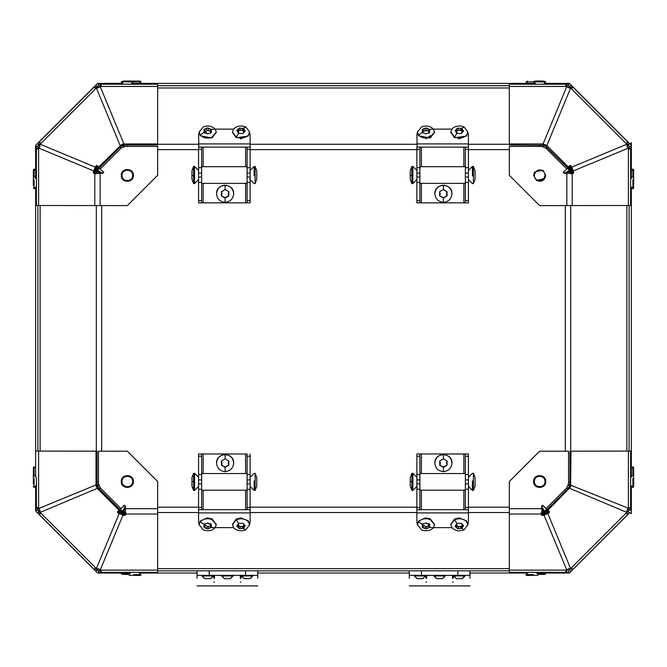 <?xml version="1.0" encoding="UTF-8"?>
<svg xmlns="http://www.w3.org/2000/svg" width="667" height="667" viewBox="0 0 667 667"><rect width="100%" height="100%" fill="white"/><g stroke="black" fill="none" stroke-linecap="round" stroke-linejoin="round"><path stroke-width="1" d="M99.983 569.31L99.983 570.827L100.625 570.827L99.983 570.827L100.275 569.835M126.046 512.956L123.628 512.323L123.32 514.157M123.628 512.323L122.911 514.057L123.812 510.822L122.52 513.932M126.046 514.032L123.628 513.398M122.711 506.945L124.379 505.169M122.745 506.92L123.528 506.095M119.885 509.505L120.969 508.613M121.794 507.854L122.461 507.203M121.861 513.707L123.17 510.555L121.477 513.557L122.228 511.747L120.077 510.488L119.777 509.396M122.228 511.747L121.477 512.506L119.326 511.247L119.018 510.155M121.102 513.398L121.477 512.506M97.507 569.801L96.073 568.359L97.507 569.801L98.583 568.726L97.507 569.801L98.074 568.776M39.995 510.063L38.919 511.139L40.379 512.665L38.919 511.214L39.953 510.655M100.233 487.877L99.333 488.953M97.065 482.033L98.466 482.124M37.894 508.738L39.411 508.738L37.894 508.738L38.903 508.454L36.385 507.454L36.385 477.555M39.411 147.74L37.894 147.74M97.924 166.208L96.832 166.517L96.023 167.901L95.264 167.142L93.288 172.478L93.847 173.47L102.91 173.295L103.452 172.003L100.167 168.993L120.96 148.199L125.246 146.423L157.654 146.423L157.654 175.296L127.339 205.611L36.385 205.494L36.385 149.116L38.903 148.132L37.894 147.824L39.411 147.824M95.881 173.995L96.507 171.577L94.681 171.269M96.507 171.577L94.789 170.86L98.016 171.761L94.906 170.469M94.806 173.995L95.439 171.586M101.893 170.669L103.677 172.336M101.926 170.702L102.726 171.469M99.341 167.842L100.233 168.926M100.992 169.751L101.642 170.418M95.131 169.81L98.282 171.119L95.281 169.426L97.09 170.177L98.349 168.026L99.441 167.725M97.09 170.177L96.331 169.426L97.59 167.275L98.683 166.967M95.439 169.051L96.331 169.426M38.919 145.273L39.962 145.923M98.583 87.752L97.507 86.685L98.074 87.811M100.167 168.993L120.96 148.199L119.885 147.29M126.813 145.022L126.713 146.423M99.983 87.252L99.983 85.735L100.275 86.752M567.017 87.252L567.017 85.735L566.725 86.752M540.287 146.423L540.187 145.022M547.115 147.29L546.031 148.191L541.754 146.423L509.346 146.423L509.346 175.296L539.661 205.611L630.615 205.494L630.615 149.116L628.097 148.132L626.53 144.339L627.53 141.771L629.598 143.764L571.002 85.176L573.07 87.31L570.51 88.319L566.5 86.452L565.616 84.225L568.534 84.15L543.547 84.15M568.417 87.752L569.493 86.685L568.926 87.811M627.038 145.923L628.081 145.273M628.081 145.348L627.005 146.423L628.081 145.348L626.638 143.905M567.559 167.725L568.651 168.026L569.91 170.177L571.561 169.051M569.91 170.177L564.699 173.162L569.751 171.844L568.743 171.836L572.094 170.469M568.317 166.967L569.41 167.275L570.669 169.426M563.323 172.336L566.008 169.751M566.767 168.926L567.659 167.842M564.274 171.469L565.107 170.669M569.751 171.844L572.211 170.86L570.493 171.577L571.561 171.586L572.194 173.995M570.493 171.577L571.119 173.995M572.319 171.269L571.561 171.586M627.589 147.824L629.106 147.824L573.303 170.935L573.712 172.478L573.153 173.47L564.09 173.295L563.548 171.994L566.833 168.993L546.04 148.199L541.754 146.423L509.346 146.423M627.589 147.74L629.106 147.74M509.346 481.507L539.661 451.192L509.346 481.507L509.346 572.344L565.724 572.344L566.717 569.835L570.51 568.267L572.995 569.335L627.605 514.716L626.53 512.248L628.097 508.454L629.106 508.738L627.589 508.738L629.106 508.738M568.534 482.124L569.935 482.033M567.667 488.953L566.767 487.877M567.017 569.31L567.017 570.827L566.725 569.835M543.68 514.157L543.372 513.398L540.954 514.032M547.223 509.396L546.923 510.488L544.772 511.747L545.523 513.557L541.787 506.536L544.089 514.057L543.372 512.323L543.372 513.398M543.372 512.323L540.954 512.956M542.621 505.169L544.289 506.945M543.472 506.095L544.255 506.92M544.539 507.203L545.206 507.854M546.031 508.613L547.115 509.505M547.982 510.155L547.674 511.247L545.523 512.506L545.898 513.398M544.772 511.747L545.523 512.506M568.926 568.776L569.493 569.801L568.417 568.726L569.493 569.801L570.927 568.359L569.493 569.801M628.081 511.139L627.047 510.655M629.106 205.503L629.106 451.075L630.615 451L630.615 477.555M38.603 508.237L38.603 451.084L36.385 451.075L37.894 451.075L37.894 205.503M443.989 197.774L443.472 198.007M225.696 197.774L225.179 198.007M632.891 478.506L632.891 487.477L630.615 485.201L630.615 507.312M630.615 508.129L630.615 510.255L629.106 510.255L629.106 508.129L630.615 508.129L630.615 507.345M628.397 451.084L630.615 451.075L630.615 507.454L628.397 508.237L628.397 451.084L571.002 451.192L570.61 486.968L547.765 510.372L549.541 511.714M629.106 451.075L569.935 451.184L569.935 484.909L628.397 508.237M626.963 513.148L626.455 513.723M628.522 511.656L629.598 512.731L627.53 514.799M628.522 511.589L629.598 512.731M571.994 568.184L571.411 568.701M569.935 570.243L571.002 571.319L573.07 569.259M572.995 569.335L627.605 514.716M567.017 570.744L565.616 570.827M568.534 570.827L568.534 572.344L565.616 572.344M509.346 572.344L565.724 572.344M568.534 451.192L539.661 451.192L568.534 451.192L568.534 483.6L566.758 487.885L545.965 508.679L542.963 505.394L541.662 505.886L541.829 510.472L541.787 508.688L509.346 508.688M548.741 510.914L548.432 512.006L544.022 514.074L544.022 515.141L542.471 515.549L541.487 514.991L541.829 510.472M544.022 514.074L542.471 514.474L541.487 513.923M547.057 512.815L547.815 513.573L544.022 515.141L566.717 569.835M549.5 511.672L549.191 512.765L547.815 513.573L570.51 568.267M569.935 484.909L568.676 487.944L547.007 509.613L547.765 510.372M568.676 487.944L626.53 512.248M569.935 451.184L571.002 451.192M629.106 507.345L629.106 508.129M542.838 84.175L539.695 84.184M566.5 86.452L509.346 86.452L509.346 84.15L535.909 84.15M565.616 84.225L566.408 84.217L566.408 85.735L568.534 85.735L568.534 84.217M571.002 85.176L569.935 86.318L571.994 88.377M571.436 87.819L572.511 86.752L573.07 87.31M569.935 86.318L571.002 85.243M626.455 142.846L628.522 144.906L629.598 143.83M627.53 141.771L628.089 142.329L627.022 143.397M629.106 146.306L630.615 146.306L629.106 146.231L629.106 149.225M630.615 146.306L630.615 178.923L632.891 176.647L632.891 169.026L633.65 169.785L633.65 188.019L632.891 188.778L632.891 179.807M632.891 188.778L630.615 186.502L630.615 205.419M566.833 168.993L546.04 148.199M568.626 173.128L564.09 173.295L563.548 172.003L563.273 172.595M569.076 166.208L570.168 166.517L571.694 169.376L572.636 172.478L572.086 173.47M572.236 170.927L573.303 170.935L571.736 167.142L626.53 144.339M570.977 167.901L571.736 167.142L570.927 165.758L569.876 165.408M509.346 86.452L509.346 145.022L544.731 145.298L567.767 167.942L569.835 165.458M546.098 146.281L546.857 145.523L568.526 167.192M543.071 145.022L543.071 143.955L546.857 145.523L570.51 88.319M509.346 143.955L543.071 143.955L566.717 86.752M565.616 85.735L566.408 85.735M40.545 142.846L38.478 144.906L37.402 143.764L95.998 85.176L97.065 86.318L95.998 85.243L93.93 87.31L96.49 88.319L100.5 86.452L157.654 86.452L157.654 84.15L127.305 84.184M100.158 205.611L100.158 173.17L98.374 173.128M96.023 167.901L94.764 170.927L93.697 170.935L38.903 148.132L40.412 143.98L39.47 141.771L37.402 143.83M157.654 86.452L157.654 145.022L123.929 145.022L123.929 143.955L121.878 144.355L98.474 167.192L97.124 165.408M123.929 145.022L120.902 146.281L120.143 145.523L96.49 88.319M157.654 143.955L123.929 143.955L100.283 86.752M120.902 146.281L99.233 167.942L98.474 167.192M97.165 165.458L96.073 165.758L95.264 167.142L40.47 144.339M94.764 170.927L94.364 172.478L94.914 173.47M100.158 173.17L102.91 173.295L103.452 171.994L103.727 172.595M120.96 148.199L125.246 146.423L157.654 146.423M36.385 146.306L37.894 146.231L36.385 146.306L36.385 178.923L34.109 176.647L33.35 177.405L33.35 185.251M34.109 179.807L34.109 188.778L36.385 186.502L36.385 205.419M37.894 146.306L37.894 149.225M39.47 141.771L38.911 142.329L39.978 143.397M97.065 86.318L95.006 88.377M95.564 87.819L94.489 86.752L93.93 87.31M100.5 86.452L101.384 84.225L98.466 84.15L123.453 84.15M101.384 84.225L100.592 84.217L100.592 85.735L98.466 85.735L98.466 84.217M101.384 85.735L100.592 85.735M124.162 84.175L131.124 84.175M118.259 510.914L118.568 512.006L119.943 512.815L119.185 513.573L124.529 515.549L125.513 514.991L125.338 505.894L124.037 505.394L121.035 508.679L100.242 487.885L98.466 483.6L98.466 451.192L127.339 451.192L98.466 451.192M119.943 512.815L122.978 514.074L122.978 515.141L100.283 569.835L96.49 568.267L94.005 569.335L39.395 514.716L40.47 512.248L38.903 508.454L95.998 484.917L96.39 486.968L97.565 488.703L119.235 510.372L117.459 511.714M37.894 451.075L97.065 451.184L97.065 484.909L98.324 487.944L40.47 512.248M97.065 484.909L95.998 484.917L95.998 451.192L97.065 451.184M38.603 451.084L95.998 451.192M98.324 487.944L119.993 509.613L119.235 510.372M117.5 511.672L117.809 512.765L119.185 513.573L96.49 568.267M122.978 514.074L124.529 514.474L125.513 513.923M125.171 510.472L125.213 508.688L157.654 508.688L157.654 572.344L101.276 572.344L100.283 569.835M157.654 481.507L127.339 451.192L157.654 481.507L157.654 508.688M98.466 570.827L100.592 570.827L100.592 572.344L98.466 572.344L98.466 570.752L99.983 570.744M100.592 572.344L101.384 572.344M100.592 570.827L101.384 570.827M93.93 569.259L95.998 571.319L97.065 570.177L95.589 568.701M95.006 568.184L97.065 570.243M40.037 513.148L38.478 511.589L37.402 512.656L39.47 514.799M38.478 511.589L37.402 512.731M38.478 511.656L40.545 513.723M36.385 507.345L36.385 510.255L37.894 510.255L37.894 508.129L36.385 508.129M37.894 507.345L37.894 508.129M34.109 478.506L34.109 487.477L36.385 485.201L36.385 507.312M543.572 145.031L543.188 145.965M543.105 145.198L542.763 146.507M543.822 146.79L544.28 145.148M544.43 145.748L543.83 146.231M546.723 147.607L544.672 145.273M571.869 169.81L568.718 171.119M567.35 168.234L569.476 170.36L568.492 171.236M569.201 170.519L564.699 173.162L568.743 171.836M570.06 173.162L570.06 171.761L568.984 171.561L572.044 170.293M569.926 485.409L568.984 485.026M569.751 484.942L568.451 484.609M568.176 485.659L569.81 486.118M569.201 486.268L568.718 485.668M567.35 488.552L569.685 486.51M546.715 509.188L544.589 511.314L541.787 506.536L544.48 513.932M545.139 513.707L543.83 510.555M544.43 511.039L543.713 510.322M543.105 511.589L543.105 510.572M541.804 511.897L543.188 511.897L543.188 510.822M123.428 145.031L124.004 146.548M123.895 145.198L124.237 146.507M123.178 146.79L122.72 145.148M122.57 145.748L123.17 146.231M120.277 147.607L122.328 145.273M98.282 171.119L102.301 173.162L97.249 171.844L98.016 171.561L101.201 172.603M99.65 168.234L97.524 170.36L98.508 171.236M97.799 170.519L102.301 173.162L98.257 171.836M97.249 171.844L96.94 173.162M97.074 485.409L98.591 484.834M97.249 484.942L98.549 484.609M98.824 485.659L97.19 486.118M97.799 486.268L98.282 485.668M99.65 488.552L97.315 486.51M123.17 510.555L125.213 506.536L123.812 510.822M120.285 509.188L122.411 511.314L123.287 510.322M122.57 511.039L125.213 506.536L123.895 510.572M123.895 511.589L125.196 511.897M543.213 510.689L543.872 510.647M568.301 171.327L568.401 171.752L568.301 171.327M569.935 171.677L569.66 170.018M544.547 513.915L541.787 506.336M569.851 485.935L568.301 485.259M98.699 485.259L97.149 485.935M125.213 506.336L122.453 513.915M133.4 175.404C133.733 183.225 120.944 183.225 121.269 175.404C120.944 167.592 133.733 167.592 133.4 175.404M208.221 518.009L207.145 518.009M242.038 518.067L240.012 518.076M247.09 483.875L250.125 483.875L250.125 509.705L247.09 509.705L247.09 453.985L201.617 453.969L201.617 479.906L198.583 479.906L198.583 453.969L201.617 453.969M247.09 453.985L198.583 453.969M201.617 509.688L247.09 509.688M250.125 453.985L250.125 479.906L247.09 479.906M250.125 483.875L250.125 479.906M250.125 509.705L247.09 509.705M198.583 483.875L201.617 483.875L201.617 509.705L198.583 509.705L198.583 479.906M201.617 483.875L201.617 479.906M201.617 509.705L198.583 509.705M249.6 524.22L250.125 522.269L250.125 509.688M198.583 509.688L198.583 522.269L199.116 524.237M233.483 527.622L215.216 527.622M426.505 518.009L425.429 518.009M460.33 518.067L458.296 518.076M465.383 483.875L468.417 483.875L468.417 509.705L465.383 509.705L465.383 453.985L419.91 453.969L419.91 479.906L416.875 479.906L416.875 453.969L419.91 453.969M465.383 474.545L468.417 474.545L468.417 453.985L465.383 453.985L468.417 453.969L416.875 453.969M419.91 509.688L465.383 509.688M468.417 474.545L468.417 479.906L465.383 479.906M468.417 483.875L468.417 479.906M468.417 509.705L465.383 509.705M417.409 524.237L416.875 522.269L416.875 479.906M416.875 483.875L419.91 483.875L419.91 509.705L416.875 509.705L419.91 509.705M419.91 483.875L419.91 479.906M467.892 524.22L468.417 522.269L468.417 509.688M451.776 527.622L433.508 527.622M458.629 138.761L459.997 138.761M425.971 138.794L430.515 135.576M467.892 132.541L468.417 134.501L468.417 173.07L465.383 173.07L465.383 147.124L419.91 147.124L419.91 202.86L465.383 202.86L465.383 177.03L468.417 177.03L468.417 202.86L465.383 202.86L468.417 202.86M421.419 166.692L421.419 147.124L416.875 147.14L419.91 147.14M416.875 202.86L419.91 202.86L416.875 202.86L416.875 177.03L419.91 177.03M419.91 173.07L416.875 173.07L416.875 177.03M416.875 173.07L416.875 147.14M468.159 147.124L463.865 147.124L463.865 166.692M465.383 173.07L465.383 177.03M468.417 173.07L468.417 177.03M417.409 132.525L416.875 134.501L417.133 147.124M433.483 129.131L451.792 129.131M240.337 138.761L241.704 138.761M249.6 132.541L250.125 134.501L250.125 173.07L247.09 173.07L247.09 147.124L201.617 147.124L201.617 202.86L247.09 202.86L247.09 177.03L250.125 177.03L250.125 202.86L247.09 202.86L250.125 202.86M203.135 166.692L203.135 147.124L198.583 147.14L201.617 147.14M198.583 202.86L201.617 202.86L198.583 202.86L198.583 177.03L201.617 177.03M201.617 173.07L198.583 173.07L198.583 177.03M198.583 173.07L198.583 147.14M249.867 147.124L245.581 147.124L245.581 166.692M247.09 173.07L247.09 177.03M250.125 173.07L250.125 177.03M199.116 132.525L198.583 134.501L198.841 147.124M215.191 129.131L233.5 129.131M206.695 132.433L205.778 132.65M97.065 171.677L97.34 170.018M98.699 171.327L98.599 171.752L98.699 171.327M123.787 510.689L123.128 510.647M241.029 575.304L241.029 578.306M257.704 575.304L257.704 578.306M213.74 578.306L213.74 575.304M197.065 578.306L197.065 575.304M197.065 570.785L197.065 575.338L209.196 575.371L209.196 570.827M209.196 575.371L245.581 575.371L245.581 570.827M245.581 575.371L257.704 575.338L257.704 570.785M240.27 578.322C240.27 588.094 240.27 588.094 240.27 578.322L240.27 575.371M214.499 578.322C214.499 588.094 214.499 588.094 214.499 578.322L214.499 575.371M453.26 575.304L453.26 578.306M469.935 575.304L469.935 578.306M425.971 578.306L425.971 575.304M409.296 578.306L409.296 575.304M409.296 570.785L409.296 575.338L421.419 575.371L421.419 570.827M421.419 575.371L457.804 575.371L457.804 570.827M457.804 575.371L469.935 575.338L469.935 570.785M452.501 578.322C452.501 588.094 452.501 588.094 452.501 578.322L452.501 575.371M426.73 578.322C426.73 588.094 426.73 588.094 426.73 578.322L426.73 575.371M207.679 575.921L201.918 575.913L204.802 578.673L210.564 578.673L213.44 575.913L207.679 575.921M227.389 575.938L221.627 575.929L224.504 578.689L230.265 578.689L233.15 575.929L227.389 575.938M247.09 575.921L241.329 575.913L244.214 578.673L249.975 578.673L252.851 575.913L247.09 575.921M419.91 575.921L414.149 575.913L417.025 578.673L422.786 578.673L425.671 575.913L419.91 575.921M439.611 575.938L433.85 575.929L436.735 578.689L442.496 578.689L445.373 575.929L439.611 575.938M459.321 575.921L453.56 575.913L456.436 578.673L462.198 578.673L465.082 575.913L459.321 575.921M542.88 170.16L545.731 175.304L544.806 178.523L536.443 180.44L533.6 175.304L534.525 172.078L542.88 170.16M133.4 481.516C133.733 489.336 120.944 489.336 121.269 481.516C120.944 473.695 133.733 473.695 133.4 481.516M545.731 481.516C546.056 489.336 533.267 489.336 533.6 481.516C533.267 473.695 546.056 473.695 545.731 481.516M633.65 468.417L633.65 486.718L632.891 487.477M528.364 572.303L526.088 574.57L533.208 574.562M535.943 572.303L538.219 574.57C536.81 575.98 540.195 575.071 531.224 575.338L526.93 575.329L531.19 575.321M543.522 84.175L545.798 81.908L544.08 81.141L535.384 81.149L544.08 81.141C536.585 80.807 533.116 81.057 533.667 81.908L544.697 81.899M535.943 84.175L533.667 81.908M422.311 527.422L422.453 526.688L422.62 527.639L425.996 528.898L429.656 527.389L429.631 524.387L425.946 522.911L422.278 524.42L422.311 527.422L425.996 528.898L429.656 527.389L429.498 526.655L429.656 527.389L433.417 527.73C430.39 530.707 426.496 531.466 421.736 529.998L417.409 524.746L418.526 521.752C421.552 518.776 425.446 518.017 430.207 519.485L434.534 524.746L433.417 527.73M422.62 525.788L423.287 525.638L423.287 527.689M423.287 525.638L424.462 525.463L425.571 526.972L426.822 526.388L426.822 528.439M418.526 521.752L422.278 524.42L422.436 525.162L422.278 524.42L425.946 522.911L427.48 524.029L429.631 524.387L429.49 525.129L429.631 524.387M417.417 524.395L418.526 521.06L425.229 518.026L430.207 518.793L434.517 524.395M428.681 527.664L428.681 525.613L426.822 526.388M425.229 518.026L426.705 518.026M429.49 524.262L429.031 525.888L429.498 526.655M422.453 526.688L422.911 525.929L422.436 524.279M440.345 463.073L439.878 464.157L440.704 465.583L442.58 466.667L444.23 466.658L447.19 464.766L446.465 463.073L447.082 460.947L443.405 458.829L439.728 460.947L439.728 465.199L443.405 467.317L447.082 465.199L447.082 460.947L443.405 458.829L439.728 460.947L440.345 463.073L439.62 461.264M446.465 463.073L447.04 460.889M434.842 463.073L434.842 463.065C434.367 452.026 452.443 452.026 451.968 463.065L451.968 463.065C451.426 468.234 448.566 471.094 443.405 471.636C438.236 471.094 435.384 468.234 434.842 463.073L434.842 463.065C435.384 457.904 438.236 455.052 443.405 454.502C448.566 455.052 451.426 457.904 451.968 463.073L451.968 463.073M439.728 460.947L439.878 461.989M439.728 465.199L439.878 464.157L439.728 465.199L443.405 467.317L447.19 464.774M462.973 525.187L462.973 526.33L463.415 525.421L461.18 523.236L456.945 523.453L455.094 526.155L457.479 528.631L461.714 528.414L463.557 525.713L461.18 523.236L456.945 523.453L456.628 524.162L456.945 523.453L454.519 519.768C459.096 518.042 463.065 518.576 466.416 521.377L467.892 524.771L464.14 529.773C459.555 531.499 455.594 530.965 452.243 528.164L450.759 524.771L454.519 519.768M457.02 525.913L456.795 524.829L457.02 525.913L458.504 526.413L458.504 528.472L457.479 528.631L456.795 527.147L455.094 526.155L455.686 525.538L455.094 526.155M457.479 528.631L456.795 527.147M450.775 524.42L454.519 519.068L458.938 518.026L466.416 520.677L467.875 524.42M458.588 518.051L460.063 518.051M458.504 526.413L461.872 526.488M455.686 525.538L456.72 524.537L456.72 523.603M460.664 526.305L460.664 528.356L461.714 528.414L463.557 525.713M464.14 529.773L461.714 528.414L461.931 525.104M460.664 528.356L458.504 528.472M468.417 486.418L472.436 490.428L472.436 480.915M473.42 490.378L473.42 473.303L472.436 473.303L468.417 477.322M473.42 473.353L475.062 477.622L475.062 486.11L473.42 490.428L472.436 490.428M416.875 477.322L412.856 473.303L412.856 490.428L411.873 490.428L410.23 486.11M412.856 473.303L411.873 473.303L411.873 490.42M410.23 485.643L410.23 478.306M131.057 84.175L133.333 81.908L122.303 81.899M123.478 84.175L121.202 81.908L122.92 81.141L131.616 81.149L122.92 81.141C130.64 80.807 134.109 81.066 133.333 81.908M33.35 483.959L33.35 468.417M131.057 572.303L128.781 574.57C130.19 575.98 126.805 575.071 135.776 575.338L140.07 575.329L135.81 575.321M133.792 574.562L140.912 574.57C141.629 575.396 139.92 575.654 135.776 575.338M244.681 525.187L244.681 526.33L245.123 525.421L242.888 523.236L238.653 523.453L236.802 526.155L239.186 528.631L243.422 528.414L245.273 525.713L242.888 523.236L238.653 523.453L238.336 524.162L238.653 523.453L236.226 519.768C240.804 518.042 244.772 518.576 248.124 521.377L249.6 524.771L245.848 529.773C241.271 531.499 237.302 530.965 233.95 528.164L232.475 524.771L236.226 519.768M238.728 525.913L238.511 524.829L238.728 525.913L240.212 526.413L240.212 528.472L239.186 528.631L238.511 527.147L236.802 526.155L237.394 525.538L236.802 526.155M239.186 528.631L238.511 527.147M232.483 524.42L236.226 519.068L240.645 518.026L248.124 520.677L249.583 524.42M240.295 518.051L241.771 518.051M240.212 526.413L243.58 526.488M237.394 525.538L238.436 524.537L238.436 523.603M242.371 526.305L242.371 528.356L243.422 528.414L245.273 525.713M245.848 529.773L243.422 528.414L243.638 525.104M242.371 528.356L240.212 528.472M204.019 527.422L204.16 526.688L204.327 527.639L207.704 528.898L211.372 527.389L211.339 524.387L207.654 522.911L203.994 524.42L204.019 527.422L207.704 528.898L211.372 527.389L211.214 526.655L211.372 527.389L215.124 527.73C212.098 530.707 208.204 531.466 203.443 529.998L199.116 524.746L200.233 521.752C203.26 518.776 207.154 518.017 211.914 519.485L216.241 524.746L215.124 527.73M204.327 525.788L205.002 525.638L205.002 527.689M205.002 525.638L206.17 525.463L207.279 526.972L208.529 526.388L208.529 528.439M200.233 521.752L203.994 524.42L204.152 525.162L203.994 524.42L207.654 522.911L209.188 524.029L211.339 524.387L211.197 525.129L211.339 524.387M199.133 524.395L200.233 521.06L206.945 518.026L211.914 518.793L216.233 524.395M210.397 527.664L210.397 525.613L208.529 526.388M206.945 518.026L208.421 518.026M211.197 524.262L210.739 525.888L211.214 526.655M204.16 526.688L204.619 525.929L204.152 524.279M222.053 463.073L221.586 464.157L222.411 465.583L224.287 466.667L225.938 466.658L228.906 464.766L228.172 463.073L228.789 460.947L225.113 458.829L221.436 460.947L221.436 465.199L225.113 467.317L228.789 465.199L228.789 460.947L225.113 458.829L221.436 460.947L222.053 463.073L221.327 461.264M216.55 463.073L216.55 463.065C216.075 452.026 234.15 452.026 233.675 463.065L233.675 463.065C233.133 468.234 230.282 471.094 225.113 471.636C219.943 471.094 217.092 468.234 216.55 463.073L216.55 463.065C217.092 457.904 219.943 455.052 225.113 454.502C230.282 455.052 233.133 457.904 233.675 463.073L233.675 463.073M221.436 460.947L221.586 461.989M221.436 465.199L221.586 464.157L221.436 465.199L225.113 467.317L228.906 464.774M228.172 463.073L228.906 461.372M221.319 192.063L221.586 192.68L221.319 192.063L222.411 191.246L221.436 191.637L221.436 195.881L225.113 198.007L228.789 195.881L228.789 191.637L225.113 189.52L221.319 192.063M228.172 193.763L228.639 192.68L228.172 193.755L228.639 194.839L227.814 196.265L225.938 197.357L224.287 197.349L222.411 196.265L225.113 198.007L228.789 195.881L228.639 194.839L228.789 195.881M233.675 193.755L233.675 193.755C233.133 198.924 230.282 201.776 225.113 202.326C219.943 201.776 217.092 198.924 216.55 193.755L216.55 193.755C217.092 188.594 219.943 185.743 225.113 185.193C230.282 185.743 233.133 188.594 233.675 193.755C234.15 182.716 216.075 182.716 216.55 193.755M222.053 193.755L221.586 192.68L222.053 193.763L221.319 195.456M228.639 192.68L228.748 191.579M228.789 191.637L225.113 189.52L222.411 191.254M204.152 132.516L204.152 131.632L203.994 132.374L207.654 133.892L211.339 132.408L211.372 129.398L207.704 127.881L204.019 129.365L203.994 132.374L207.654 133.892L211.339 132.408M206.878 128.339L205.002 129.098L205.002 131.141L206.17 131.316L206.878 130.382L206.878 128.339L207.704 127.881L211.372 129.398L215.124 129.048L216.241 132.041L211.914 137.319C207.154 138.794 203.26 138.036 200.233 135.042L199.116 132.041L203.443 126.772C208.204 125.296 212.098 126.055 215.124 129.048M216.233 132.391L211.914 138.019L200.233 135.743L199.133 132.391M210.397 129.123L210.397 131.166L206.878 130.382M205.002 129.098L204.019 129.365L204.16 130.107L204.019 129.365M211.214 130.14L210.739 130.907L211.197 132.541M204.619 133.175L204.619 130.865L203.994 132.374L200.233 135.042M204.619 130.865L204.16 130.107M238.853 128.356L236.802 130.64L238.653 133.35L242.888 133.567L245.273 131.082L243.422 128.372L239.186 128.156L243.422 128.372L245.848 126.997L249.6 132.016L248.124 135.426C244.772 138.236 240.804 138.769 236.226 137.035L232.475 132.016L233.95 128.606C237.302 125.796 241.271 125.263 245.848 126.997M238.336 133.066L238.336 132.633L238.653 133.35L242.888 133.567L243.563 132.074L245.273 131.082L243.422 128.372L243.638 131.674L243.738 131.124L242.371 130.474L238.853 130.198L238.511 131.949L238.728 130.865M237.519 131.291L237.519 130.09L236.802 130.64M249.591 132.366L248.124 136.118L236.226 137.736L232.483 132.366M242.888 133.567L243.563 132.074M245.273 131.082L244.681 130.457L244.681 131.607M238.436 133.192L238.436 132.258L238.653 133.35L236.226 137.035M238.336 132.633L237.394 131.257M237.519 130.09L238.728 128.823L238.761 131.207M422.436 132.516L422.436 131.632L422.278 132.374L425.946 133.892L429.631 132.408L429.656 129.398L425.996 127.881L422.311 129.365L422.278 132.374L425.946 133.892L429.631 132.408M425.171 128.339L423.287 129.098L423.287 131.141L424.462 131.316L425.171 130.382L425.171 128.339L425.996 127.881L429.656 129.398L433.417 129.048L434.534 132.041L430.207 137.319C425.446 138.794 421.552 138.036 418.526 135.042L417.409 132.041L421.736 126.772C426.496 125.296 430.39 126.055 433.417 129.048M434.517 132.391L430.207 138.019L418.526 135.743L417.417 132.391M428.681 129.123L428.681 131.166L425.171 130.382M423.287 129.098L422.311 129.365L422.453 130.107L422.311 129.365M429.498 130.14L429.031 130.907L429.49 132.541M422.911 133.175L422.911 130.865L422.278 132.374L418.526 135.042M422.911 130.865L422.453 130.107M457.145 128.356L455.094 130.64L456.945 133.35L461.18 133.567L463.557 131.082L461.714 128.372L457.479 128.156L461.714 128.372L464.14 126.997L467.892 132.016L466.416 135.426C463.065 138.236 459.096 138.769 454.519 137.035L450.759 132.016L452.243 128.606C455.594 125.796 459.555 125.263 464.14 126.997M456.628 133.066L456.628 132.633L456.945 133.35L461.18 133.567L461.856 132.074L463.557 131.082L461.714 128.372L461.931 131.674L462.031 131.124L460.664 130.474L457.145 130.198L456.795 131.949L457.02 130.865M455.803 131.291L455.803 130.09L455.094 130.64M467.875 132.366L466.416 136.118L454.519 137.736L450.775 132.366M461.18 133.567L461.856 132.074M463.557 131.082L462.973 130.457L462.973 131.607M456.72 133.192L456.72 132.258L456.945 133.35L454.519 137.035M456.628 132.633L455.686 131.257M455.803 130.09L457.02 128.823L457.053 131.207M439.611 192.063L439.728 195.881L443.405 198.007L447.082 195.881L447.082 191.637L443.405 189.52L439.728 191.637L443.405 189.52L443.405 185.193C448.566 185.743 451.426 188.594 451.968 193.755L451.968 193.755C451.426 198.924 448.566 201.776 443.405 202.326C438.236 201.776 435.384 198.924 434.842 193.755L434.842 193.755C435.384 188.594 438.236 185.743 443.405 185.193M446.465 193.763L446.923 192.68L446.465 193.755L446.923 194.839L446.098 196.265L444.23 197.357L442.58 197.349L440.704 196.265L443.405 198.007L447.082 195.881L446.923 194.839L447.082 195.881M440.345 193.755L439.878 192.68L440.345 193.763L439.611 195.456M446.923 192.68L446.098 191.246L447.082 191.637L446.923 192.68L447.082 191.637M434.842 193.755C434.367 182.716 452.443 182.716 451.968 193.755M446.098 191.254L443.405 189.52M250.125 486.418L254.144 490.428L254.144 480.915M255.127 490.378L255.127 473.303L254.144 473.303L250.125 477.322M255.127 473.353L256.77 477.622L256.77 486.11L255.127 490.428L254.144 490.428M198.583 477.322L194.564 473.303L194.564 490.428L193.58 490.428L191.938 486.11M194.564 473.303L193.58 473.303L193.58 490.42M191.938 485.643L191.938 478.306M254.144 175.946L254.144 166.467L255.127 166.467L256.77 170.785L256.77 179.273L255.127 183.542L255.127 166.517M256.77 179.273L255.127 183.542M191.938 170.785L193.58 166.467L194.564 166.467L194.564 183.583L198.583 179.573M193.58 166.475L193.58 183.583L194.564 183.592M191.938 178.581L191.938 171.244M410.23 170.785L411.873 166.467L412.856 166.467L412.856 183.583L416.875 179.573M411.873 166.475L411.873 183.583L412.856 183.592M410.23 178.581L410.23 171.244M472.436 175.946L472.436 166.467L473.42 166.467L475.062 170.785L475.062 179.273L473.42 183.542L473.42 166.517M475.062 179.273L473.42 183.542M629.556 512.765L631.374 513.523L631.374 485.96M631.374 476.863L631.374 187.26M631.374 178.164L631.374 145.356L569.41 83.392L544.305 83.392L569.41 83.375L631.374 145.356M535.159 83.392L131.841 83.392L535.142 83.375M35.626 145.356L97.59 83.375L122.678 83.375L97.59 83.392L35.626 145.356L35.626 178.164M35.626 187.26L35.626 476.863M35.626 485.96L35.626 511.064L97.59 573.028L130.332 573.028M139.37 573.028L197.065 573.028M257.704 573.028L409.296 573.028M469.935 573.028L527.63 573.028M536.668 573.028L569.41 573.028L629.623 512.798M627.414 511.881L627.989 512.123M509.346 85.668L157.654 85.668M629.106 146.298L626.663 143.864M570.985 88.186L568.534 85.735M627.589 509.405L629.106 510.122L627.589 509.48M569.451 569.76L568.467 570.744L569.451 569.768M37.894 510.122L38.919 511.147L37.894 510.113M97.549 569.768L98.533 570.752L97.549 569.76M98.466 85.735L96.015 88.186M40.337 143.864L37.894 146.298M543.505 146.682L544.205 145.131M565.799 172.603L568.984 171.561M94.956 170.293L98.016 171.561M122.795 145.131L123.495 146.682M630.615 477.622L632.891 475.346L632.891 466.767L633.65 467.525M538.044 574.395L544.972 574.395L538.044 574.395M537.285 573.645L545.731 573.645L544.972 574.395M633.65 170.677L633.65 169.785M536.501 81.099L537.619 81.141M533.667 81.858L526.021 81.858L527.672 81.099M35.626 170.544L34.109 169.026L34.109 176.647M33.35 177.405L33.35 170.677M139.328 81.099L130.499 81.099L140.22 81.099L140.979 81.858L133.333 81.858M129.381 81.141L130.499 81.099M121.886 573.028L121.269 573.645L129.715 573.645M128.956 574.395L122.92 574.395M35.626 468.284L34.109 466.767L34.109 475.346L33.35 476.105M629.64 143.605L631.374 142.88L631.374 145.339M567.017 570.827L566.375 570.827L567.017 570.827M509.346 570.827L157.654 570.827L509.346 570.827M120.077 510.488L119.326 511.247M39.995 510.138L38.919 511.214M98.349 168.026L97.59 167.275M38.919 145.348L39.995 146.423L38.919 145.348L40.362 143.905M98.583 87.836L97.507 86.76L96.056 88.219M568.417 87.836L569.493 86.76L570.944 88.219M568.651 168.026L569.41 167.275M546.923 510.488L547.674 511.247M627.005 510.138L628.081 511.214L626.621 512.665L628.081 511.214M157.654 85.735L509.346 85.735M626.88 451.084L626.88 205.511M570.685 205.611L570.685 451.184M509.346 87.969L157.654 87.969M157.654 144.264L198.583 144.264M250.125 144.264L416.875 144.264M468.417 144.264L509.346 144.264M40.12 205.511L40.12 451.084M96.315 451.184L96.315 205.611M157.654 568.617L509.346 568.617M509.346 512.523L468.417 512.523M416.875 512.523L250.125 512.523M198.583 512.523L157.654 512.523M101.676 205.611L101.676 451.192M509.346 149.633L468.417 149.633M416.875 149.633L250.125 149.633M198.583 149.633L157.654 149.633M565.324 451.192L565.324 205.611M157.654 507.17L198.583 507.17M250.125 507.17L416.875 507.17M468.417 507.17L509.346 507.17M627.022 513.165L628.089 514.232M571.436 568.743L572.511 569.81M566.408 570.827L566.408 572.344M542.471 514.474L542.471 515.549M548.432 512.006L549.191 512.765M570.877 568.326L626.588 512.615M509.346 570.135L566.5 570.135M541.621 514.04L509.346 514.04M509.346 84.225L565.724 84.225M629.106 148.433L630.615 148.433M572.636 172.478L573.712 172.478M570.168 166.517L570.927 165.758M572.995 87.235L627.605 141.846M626.588 143.98L570.877 88.261M628.397 205.503L628.397 148.349M572.203 173.337L572.203 205.611M566.842 205.611L566.842 173.17M96.832 166.517L96.073 165.758M94.364 172.478L93.288 172.478M37.894 148.433L36.385 148.433M157.654 84.225L101.276 84.225M94.005 87.235L39.395 141.846M40.412 143.98L96.123 88.261M94.797 173.337L94.797 205.611M38.603 205.503L38.603 148.349M118.568 512.006L117.809 512.765M124.529 514.474L124.529 515.549M95.564 568.743L94.489 569.81M39.978 513.165L38.911 514.232M96.123 568.326L40.412 512.615M101.276 572.344L157.654 572.344M125.379 514.04L157.654 514.04M157.654 570.135L100.5 570.135M563.607 172.078L564.699 173.162M542.88 505.444L541.787 506.536M103.393 172.078L102.301 173.162M124.12 505.444L125.213 506.536M122.028 175.413C121.736 182.249 132.933 182.249 132.641 175.413C132.933 168.568 121.736 168.568 122.028 175.413M245.581 453.969L245.581 473.528M245.581 490.203L245.581 509.688M203.135 509.688L203.135 490.203M203.135 473.528L203.135 453.96M247.09 474.545L250.125 474.545M250.125 489.228L247.09 489.228M247.09 507.495L250.125 507.495M250.125 456.211L247.09 456.211M201.617 489.228L198.583 489.228M198.583 474.545L201.617 474.545M201.617 456.211L198.583 456.211M198.583 507.495L201.617 507.495M250.125 512.898L198.583 512.898M463.865 453.969L463.865 473.528M463.865 490.203L463.865 509.688M421.419 509.688L421.419 490.203M421.419 473.528L421.419 453.96M468.417 489.228L465.383 489.228M465.383 507.495L468.417 507.495M468.417 456.211L465.383 456.211M419.91 489.228L416.875 489.228M416.875 474.545L419.91 474.545M419.91 456.211L416.875 456.211M416.875 507.495L419.91 507.495M468.417 512.898L416.875 512.898M421.419 202.843L421.419 183.367M463.865 183.367L463.865 202.843M419.91 182.391L416.875 182.391M416.875 167.7L419.91 167.7M419.91 149.375L416.875 149.375M416.875 200.65L419.91 200.65M465.383 167.7L468.417 167.7M468.417 182.391L465.383 182.391M465.383 200.65L468.417 200.65M468.417 149.375L465.383 149.375M465.383 147.14L468.417 147.14M416.875 143.905L468.417 143.905M203.135 202.843L203.135 183.367M245.581 183.367L245.581 202.843M201.617 182.391L198.583 182.391M198.583 167.7L201.617 167.7M201.617 149.375L198.583 149.375M198.583 200.65L201.617 200.65M247.09 167.7L250.125 167.7M250.125 182.391L247.09 182.391M247.09 200.65L250.125 200.65M250.125 149.375L247.09 149.375M247.09 147.14L250.125 147.14M198.583 143.905L250.125 143.905M536.843 179.798C542.488 183.675 548.432 174.187 542.479 170.802C536.835 166.925 530.89 176.413 536.843 179.798M122.028 481.516C121.736 488.352 132.933 488.352 132.641 481.516C132.933 474.671 121.736 474.671 122.028 481.516M534.359 481.516C534.067 488.352 545.264 488.352 544.972 481.516C545.264 474.671 534.067 474.671 534.359 481.516M533.083 575.321L531.224 575.338C527.08 575.646 525.371 575.388 526.088 574.57M425.171 526.388L425.171 528.447M443.405 467.317L443.405 471.636M443.405 458.829L443.405 454.502M455.803 525.504L455.803 526.697M456.628 523.737L456.628 524.162M410.23 481.649L411.873 481.432M237.519 525.504L237.519 526.697M238.336 523.737L238.336 524.162M206.878 526.388L206.878 528.447M225.113 467.317L225.113 471.636M225.113 458.829L225.113 454.502M225.113 189.52L225.113 185.193M225.113 198.007L225.113 202.326M208.529 130.39L208.529 128.347M240.212 130.357L240.212 128.314M242.371 130.474L242.371 128.423M426.822 130.39L426.822 128.347M458.504 130.357L458.504 128.314M460.664 130.474L460.664 128.423M443.405 198.007L443.405 202.326M191.938 481.649L193.58 481.432M191.938 175.263L193.58 175.496M410.23 175.263L411.873 175.496M39.395 514.716L94.005 569.335M241.029 585.901L257.704 585.901M213.74 585.901L197.065 585.901M240.27 585.901L214.499 585.901M241.029 582.108L240.27 582.108M214.499 582.108L213.74 582.108M453.26 585.901L469.935 585.901M425.971 585.901L409.296 585.901M452.501 585.901L426.73 585.901M453.26 582.108L452.501 582.108M426.73 582.108L425.971 582.108M201.918 575.338L204.802 578.673M213.44 575.338L210.564 578.673M221.627 575.354L224.504 578.689M233.15 575.354L230.265 578.689M241.329 575.338L244.214 578.673M252.851 575.338L249.975 578.673M414.149 575.338L417.025 578.673M425.671 575.338L422.786 578.673M433.85 575.354L436.735 578.689M445.373 575.354L442.496 578.689M453.56 575.338L456.436 578.673M465.082 575.338L462.198 578.673M533.6 175.304L536.443 180.44C541.529 182.316 544.631 180.607 545.731 175.304M632.891 475.346L633.65 476.105M632.891 176.647L633.65 177.405M434.534 524.045L434.534 524.746M417.409 524.746L417.409 524.045M429.031 523.562L429.031 525.888M422.911 523.603L422.911 525.929M457.053 525.571L457.053 527.73M450.759 524.07L450.759 524.771M467.892 524.771L467.892 524.07M475.062 477.622L473.42 473.303M410.23 477.622L411.873 473.303M416.875 486.418L412.856 490.428M34.109 188.778L33.35 188.019M34.109 487.477L33.35 486.718M36.385 477.622L34.109 475.346M138.636 572.303L140.912 574.57M465.383 183.367L419.91 183.367M465.383 166.692L419.91 166.692M247.09 183.367L201.617 183.367M247.09 166.692L201.617 166.692M247.09 490.203L201.617 490.203M247.09 473.528L201.617 473.528M465.383 490.203L419.91 490.203M465.383 473.528L419.91 473.528M238.761 525.571L238.761 527.73M232.475 524.07L232.475 524.771M249.6 524.771L249.6 524.07M216.241 524.045L216.241 524.746M199.116 524.746L199.116 524.045M210.739 523.562L210.739 525.888M204.619 523.603L204.619 525.929M216.241 132.041L216.241 132.741M199.116 132.041L199.116 132.741M210.739 133.217L210.739 130.907M232.475 132.016L232.475 132.716M249.6 132.016L249.6 132.716M243.313 133.242L243.313 132.666M434.534 132.041L434.534 132.741M417.409 132.041L417.409 132.741M429.031 133.217L429.031 130.907M450.759 132.016L450.759 132.716M467.892 132.016L467.892 132.716M461.597 133.242L461.597 132.666M256.77 477.622L255.127 473.303M191.938 477.622L193.58 473.303M198.583 486.418L194.564 490.428M250.125 170.485L254.144 166.467M255.127 183.592L254.144 183.592L250.125 179.573M193.58 183.592L191.938 179.273M198.583 170.485L194.564 166.467M411.873 183.592L410.23 179.273M416.875 170.485L412.856 166.467M468.417 170.485L472.436 166.467M473.42 183.592L472.436 183.592L468.417 179.573M631.374 468.284L632.891 466.767M545.114 573.028L545.731 573.645M631.374 170.544L632.891 169.026M527.539 83.375L526.021 81.858M34.109 169.026L33.35 169.785M139.461 83.375L140.979 81.858M121.269 573.645L122.028 574.395M34.109 478.898L33.35 478.139M34.109 466.767L33.35 467.525"/></g></svg>
